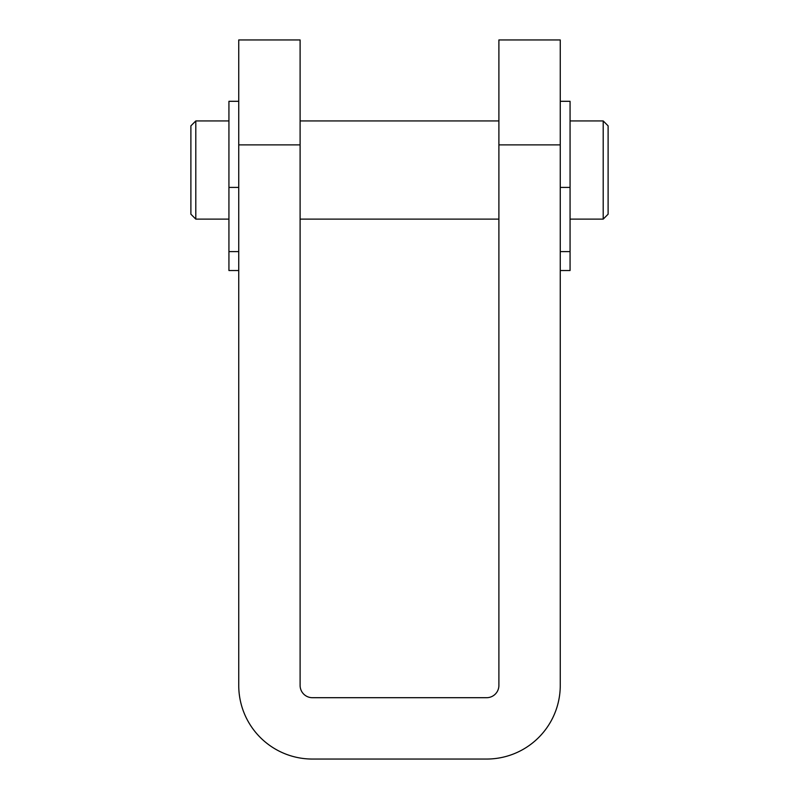 <?xml version="1.0" encoding="UTF-8"?>
<svg xmlns="http://www.w3.org/2000/svg" width="799" height="799" viewBox="0 0 799 799"><rect width="100%" height="100%" fill="white"/><g stroke="black" fill="none" stroke-linecap="round" stroke-linejoin="round"><path stroke-width="1.2" d="M570.067 120.939L603.205 120.939L608.109 125.852L608.109 214.202L603.205 219.116L570.067 219.116M603.205 120.939L603.205 219.116M190.891 125.852L195.795 120.939L195.795 219.116L190.891 214.202L190.891 125.852M300.104 120.939L498.896 120.939M498.896 219.116L300.104 219.116M195.795 120.939L228.933 120.939M228.933 219.116L195.795 219.116M560.259 187.405L570.067 187.405L570.067 101.303L560.259 101.303M238.741 101.303L228.933 101.303L228.933 270.531L238.741 270.531L228.933 270.531M238.741 187.405L228.933 187.405M238.741 251.605L228.933 251.605M238.741 144.879L238.741 685.422A73.628 73.628 0 0 0 312.369 759.05L486.631 759.05A73.628 73.628 0 0 0 560.259 685.422L560.259 39.95L498.896 39.95L498.896 685.422A12.275 12.275 0 0 1 486.631 697.697L312.369 697.697A12.275 12.275 0 0 1 300.104 685.422L300.104 144.879L238.741 144.879L238.741 39.95L300.104 39.95L300.104 144.879M560.259 270.531L570.067 270.531L570.067 187.405M560.259 251.605L570.067 251.605M560.259 144.879L498.896 144.879"/></g></svg>

